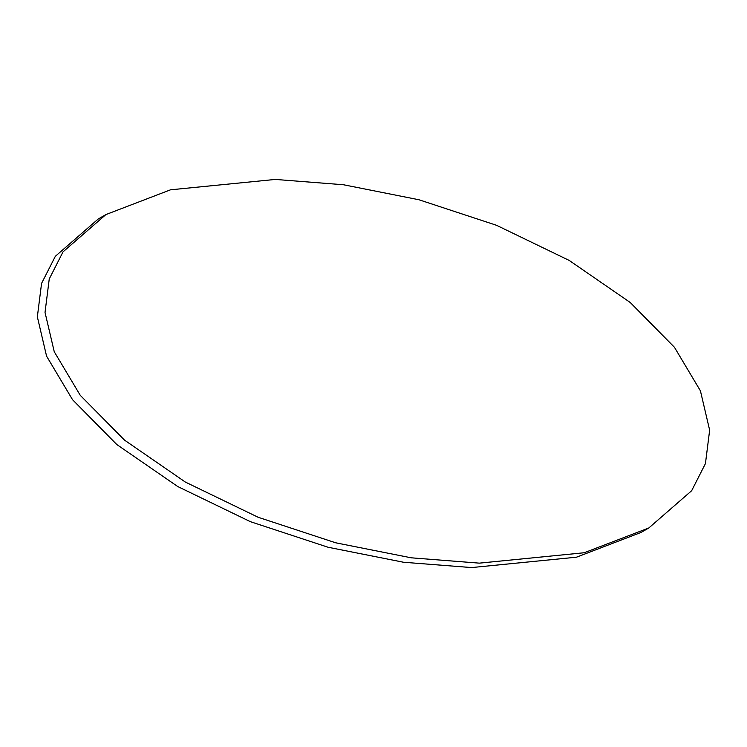 <?xml version="1.0" encoding="UTF-8"?>
<svg xmlns="http://www.w3.org/2000/svg" width="747" height="747" viewBox="0 0 747 747"><rect width="100%" height="100%" fill="white"/><g stroke="black" fill="none" stroke-linecap="round" stroke-linejoin="round"><path stroke-width="1.12" d="M98.221 219.002L105.897 214.576L63.019 251.87L49.246 278.976L45.025 312.405L54.251 351.734L80.246 395.312L124.497 440.114L185.405 482.095L258.126 517.26L335.72 542.808L411.214 557.813L479.331 563.145L584.173 552.752L648.779 527.998L641.094 532.424L648.779 527.998L691.666 490.695L705.439 463.588L709.65 430.16L700.425 390.84L674.429 347.252L630.179 302.451L569.27 260.47L496.55 225.305L418.955 199.757L343.471 184.752L275.354 179.429L170.503 189.813L105.897 214.576L98.221 219.002L55.334 256.305L41.561 283.412L37.35 316.84L46.575 356.16L72.571 399.748L116.821 444.549L177.73 486.53L250.45 521.695L328.045 547.243L403.529 562.248L471.646 567.571L576.497 557.187L641.094 532.424"/></g></svg>

